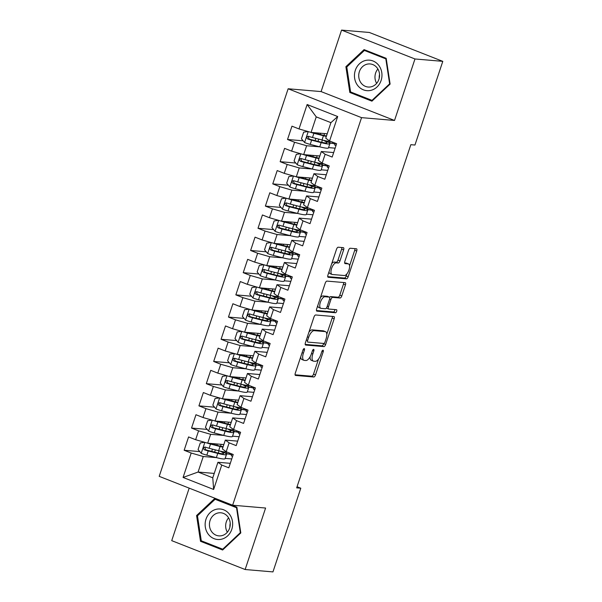 <?xml version="1.0" encoding="UTF-8"?>
<svg xmlns="http://www.w3.org/2000/svg" width="602" height="602" viewBox="0 0 602 602"><rect width="100%" height="100%" fill="white"/><g stroke="black" fill="none" stroke-linecap="round" stroke-linejoin="round"><path stroke-width="0.9" d="M304.206 348.566A1.618 0.685 111.5 0 0 302.987 350.025L295.289 373.18A2.31 0.978 111.5 0 0 295.454 375.415A2.31 0.978 111.5 0 0 295.574 375.445L313.777 377.002A2.31 0.978 111.5 0 0 315.508 374.911L323.214 351.756A1.618 0.685 111.5 0 0 323.093 350.191A1.618 0.685 111.5 0 0 323.011 350.168A1.618 0.685 111.5 0 0 321.799 351.636L320.798 354.631A7.397 3.138 111.5 0 1 315.245 361.328L313.725 361.2A7.397 3.138 111.5 0 1 313.341 361.11A7.397 3.138 111.5 0 1 312.814 353.946L313.808 350.951A1.618 0.685 111.5 0 0 313.695 349.386A1.618 0.685 111.5 0 0 313.604 349.371A1.618 0.685 111.5 0 0 312.393 350.831L311.4 353.825A7.397 3.138 111.5 0 1 305.839 360.523L304.326 360.395A7.397 3.138 111.5 0 1 303.935 360.305A7.397 3.138 111.5 0 1 303.408 353.148L304.401 350.153A1.618 0.685 111.5 0 0 304.288 348.581A1.618 0.685 111.5 0 0 304.206 348.566M379.561 74.866A18.369 16.502 -85.1 0 0 379.305 77.869M230.25 523.71A18.369 16.502 -85.1 0 0 229.994 526.705M343.622 249.92A2.31 0.978 111.5 0 0 343.456 247.685A2.31 0.978 111.5 0 0 343.336 247.655L338.226 247.219A2.31 0.978 111.5 0 0 336.495 249.311L327.94 275.024A2.31 0.978 111.5 0 0 328.105 277.259A2.31 0.978 111.5 0 0 328.225 277.289L346.428 278.839A2.31 0.978 111.5 0 0 348.167 276.747L356.715 251.042A2.31 0.978 111.5 0 0 356.55 248.799A2.31 0.978 111.5 0 0 356.429 248.776L350.266 248.25A2.31 0.978 111.5 0 0 348.528 250.342L344.863 261.343A2.31 0.978 111.5 0 0 345.029 263.578A2.31 0.978 111.5 0 0 345.149 263.608L348.212 263.872A6.186 2.626 111.5 0 1 348.535 263.947A6.186 2.626 111.5 0 1 348.851 270.29A6.186 2.626 111.5 0 1 344.336 275.528L332.349 274.504A6.186 2.626 111.5 0 1 332.026 274.429A6.186 2.626 111.5 0 1 331.71 268.078A6.186 2.626 111.5 0 1 336.232 262.848L338.226 263.014A2.31 0.978 111.5 0 0 339.964 260.922L343.622 249.92L341.635 249.138A2.31 0.978 111.5 0 0 341.846 247.527M414.974 58.973L341.56 30.1L321.099 91.587L394.521 120.46L414.974 58.973L442.794 61.351L414.951 145.037L410.835 144.683L296.673 487.861L300.797 488.214L297.049 486.74M394.521 120.46L361.554 117.646L232.628 505.221L159.206 476.348L288.14 88.772L361.554 117.646M189.186 488.139L171.72 540.649L245.142 569.522L265.595 508.035L232.628 505.221M245.142 569.522L272.954 571.9L300.797 488.214M315.689 314.981A2.31 0.978 111.5 0 0 313.951 317.073L305.402 342.786A2.31 0.978 111.5 0 0 305.568 345.021A2.31 0.978 111.5 0 0 305.688 345.051L323.884 346.601A2.31 0.978 111.5 0 0 325.622 344.51L334.178 318.804A2.31 0.978 111.5 0 0 334.012 316.562A2.31 0.978 111.5 0 0 333.892 316.539L315.689 314.981M316.667 308.901L325.223 283.188A2.31 0.978 111.5 0 1 326.961 281.096L345.157 282.654A2.31 0.978 111.5 0 1 345.285 282.684A2.31 0.978 111.5 0 1 345.443 284.919L341.785 295.921A2.31 0.978 111.5 0 1 340.047 298.013L332.665 297.388A2.31 0.978 111.5 0 0 330.934 299.48L328.504 306.779A2.31 0.978 111.5 0 0 328.669 309.014A2.31 0.978 111.5 0 0 328.79 309.044L336.473 309.699A1.618 0.685 111.5 0 1 336.563 309.721A1.618 0.685 111.5 0 1 336.646 311.377A1.618 0.685 111.5 0 1 335.464 312.747L316.953 311.166A2.31 0.978 111.5 0 1 316.833 311.136A2.31 0.978 111.5 0 1 316.667 308.901M214.229 473.42L198.088 472.043L212.769 477.815L213.635 489.464L221.754 465.045L228.798 467.822L233.23 454.502L226.186 451.726L229.144 442.854L236.187 445.623L240.612 432.304L233.568 429.535L236.526 420.655L243.569 423.424L248.001 410.105L240.958 407.336L243.908 398.456L250.951 401.225L255.383 387.906L248.34 385.137L251.29 376.258L258.341 379.027L262.765 365.707L255.722 362.938L258.679 354.059L265.723 356.828L270.155 343.509L263.112 340.74L266.061 331.86L273.105 334.629L277.537 321.31L270.494 318.541L273.443 309.661L280.487 312.43L284.919 299.111L277.876 296.342L280.833 287.463L287.876 290.232L292.309 276.92L285.258 274.143L288.215 265.264L295.258 268.04L299.691 254.721L292.647 251.952L295.597 243.073L302.64 245.842L307.073 232.522L300.029 229.753L302.987 220.874L310.03 223.643L314.455 210.324L307.411 207.555L310.369 198.675L317.412 201.444L321.844 188.125L314.801 185.356L317.751 176.476L324.794 179.245L329.226 165.926L322.183 163.157L325.133 154.278L332.184 157.047L336.608 143.727L329.565 140.958L325.75 138.189L330.919 122.65L316.238 116.878L311.068 132.417L327.21 133.794M213.635 489.464L183.076 477.446L191.195 453.028L203.258 456.504L216.434 457.633M199.789 451.598L184.152 450.258L191.195 453.028M184.152 450.258L188.584 436.939L195.627 439.708L198.585 430.836L210.64 434.305L223.824 435.434M207.171 429.399L191.534 428.06L198.585 430.836M191.534 428.06L195.966 414.74L203.009 417.517L205.967 408.638L218.022 412.107L231.206 413.235M214.56 407.2L198.923 405.868L205.967 408.638M198.923 405.868L203.356 392.549L210.399 395.318L213.349 386.439L225.411 389.908L238.588 391.037M221.942 385.002L206.305 383.67L213.349 386.439M206.305 383.67L210.738 370.35L217.781 373.12L220.738 364.24L232.793 367.709L245.977 368.838M229.324 362.803L213.687 361.471L220.738 364.24M213.687 361.471L218.12 348.152L225.163 350.921L228.12 342.041L240.175 345.518L253.359 346.639M236.706 340.604L221.077 339.272L228.12 342.041M221.077 339.272L225.502 325.953L232.553 328.722L235.502 319.843L247.565 323.319L260.741 324.44M244.096 318.413L228.459 317.073L235.502 319.843M228.459 317.073L232.891 303.754L239.935 306.523L242.884 297.644L254.947 301.12L268.123 302.242M251.478 296.214L235.841 294.875L242.884 297.644M235.841 294.875L240.273 281.555L247.317 284.325L250.274 275.445L262.329 278.922L275.513 280.05M258.86 274.015L243.231 272.676L250.274 275.445M243.231 272.676L247.655 259.357L254.699 262.126L257.656 253.246L269.711 256.723L282.895 257.852M266.25 251.817L250.613 250.477L257.656 253.246M250.613 250.477L255.045 237.158L262.088 239.935L265.038 231.055L277.101 234.524L290.277 235.653M273.632 229.618L257.995 228.278L265.038 231.055M257.995 228.278L262.427 214.967L269.47 217.736L272.428 208.856L284.483 212.325L297.666 213.454M281.014 207.419L265.377 206.087L272.428 208.856M265.377 206.087L269.809 192.768L276.852 195.537L279.81 186.658L291.865 190.127L305.048 191.255M288.403 185.22L272.766 183.888L279.81 186.658M272.766 183.888L277.198 170.569L284.242 173.338L287.192 164.459L299.254 167.935L312.43 169.057M295.785 163.022L280.148 161.69L287.192 164.459M280.148 161.69L284.58 148.37L291.624 151.14L294.574 142.26L306.636 145.737L319.812 146.858M303.167 140.823L287.53 139.491L294.574 142.26M287.53 139.491L291.962 126.172L299.006 128.941L307.133 104.522L337.692 116.54L329.565 140.958M333.674 152.562L321.317 151.508L318.368 160.388L322.183 163.157M325.133 154.278L321.317 151.508M299.006 128.941L311.068 132.417M307.133 104.522L316.238 116.878M326.284 174.761L313.935 173.707L310.978 182.587L314.801 185.356M317.751 176.476L313.935 173.707M328.557 147.61L335.133 148.167M306.636 145.737L303.679 154.616L319.828 155.993M291.624 151.14L303.679 154.616M318.902 196.959L306.553 195.906L303.596 204.785L307.411 207.555M310.369 198.675L306.553 195.906M321.175 169.802L327.751 170.366M299.254 167.935L296.297 176.815L312.446 178.192M284.242 173.338L296.297 176.815M311.52 219.158L299.164 218.105L296.214 226.984L300.029 229.753M302.987 220.874L299.164 218.105M313.792 192L320.362 192.565M291.865 190.127L288.915 199.006L305.056 200.391M276.852 195.537L288.915 199.006M304.138 241.357L291.782 240.303L288.832 249.183L292.647 251.952M295.597 243.073L291.782 240.303M306.403 214.199L312.98 214.763M284.483 212.325L281.525 221.205L297.674 222.589M269.47 217.736L281.525 221.205M296.748 263.556L284.4 262.495L281.443 271.374L285.258 274.143M288.215 265.264L284.4 262.495M299.021 236.398L305.598 236.962M277.101 234.524L274.143 243.404L290.292 244.781M262.088 239.935L274.143 243.404M289.366 285.754L277.01 284.693L274.06 293.573L277.876 296.342M280.833 287.463L277.01 284.693M291.639 258.597L298.216 259.161M269.711 256.723L266.761 265.602L282.91 266.979M254.699 262.126L266.761 265.602M281.984 307.946L269.628 306.892L266.678 315.772L270.494 318.541M273.443 309.661L269.628 306.892M284.249 280.795L290.826 281.36M262.329 278.922L259.379 287.801L275.52 289.178M247.317 284.325L259.379 287.801M274.595 330.144L262.246 329.091L259.289 337.97L263.112 340.74M266.061 331.86L262.246 329.091M276.867 302.994L283.444 303.551M254.947 301.12L251.99 310L268.138 311.377M239.935 306.523L251.99 310M267.213 352.343L254.864 351.29L251.907 360.169L255.722 362.938M258.679 354.059L254.864 351.29M269.485 325.193L276.062 325.75M247.565 323.319L244.608 332.199L260.756 333.576M232.553 328.722L244.608 332.199M259.831 374.542L247.475 373.488L244.525 382.368L248.34 385.137M251.29 376.258L247.475 373.488M262.096 347.392L268.673 347.948M240.175 345.518L237.226 354.397L253.367 355.774M225.163 350.921L237.226 354.397M252.449 396.741L240.093 395.687L237.135 404.567L240.958 407.336M243.908 398.456L240.093 395.687M254.714 369.583L261.291 370.147M232.793 367.709L229.836 376.589L245.985 377.973M217.781 373.12L229.836 376.589M245.059 418.939L232.711 417.886L229.753 426.765L233.568 429.535M236.526 420.655L232.711 417.886M247.332 391.782L253.909 392.346M225.411 389.908L222.454 398.787L238.603 400.172M210.399 395.318L222.454 398.787M237.677 441.138L225.321 440.085L222.371 448.957L226.186 451.726M229.144 442.854L225.321 440.085M239.95 413.98L246.527 414.545M218.022 412.107L215.072 420.986L231.213 422.371M203.009 417.517L215.072 420.986M230.295 463.337L217.939 462.276L212.769 477.815M221.754 465.045L217.939 462.276M232.56 436.179L239.137 436.743M210.64 434.305L207.69 443.185L223.831 444.562M195.627 439.708L207.69 443.185M442.794 61.351L369.372 32.478L341.56 30.1M321.099 91.587L288.14 88.772M225.178 458.378L231.755 458.942M203.258 456.504L198.088 472.043L183.076 477.446M336.006 145.549L334.735 145.052L335.337 143.231M328.617 167.747L327.345 167.251L327.955 165.43M321.235 189.946L319.963 189.449L320.573 187.628M313.853 212.145L312.581 211.641L313.183 209.82M306.471 234.344L305.191 233.839L305.801 232.018M299.081 256.542L297.809 256.038L298.419 254.217M291.699 278.741L290.427 278.237L291.029 276.416M284.317 300.932L283.045 300.436L283.647 298.615M276.928 323.131L275.656 322.634L276.265 320.813M269.545 345.33L268.274 344.833L268.876 343.012M262.163 367.529L260.892 367.032L261.494 365.211M254.781 389.727L253.502 389.223L254.112 387.402M247.392 411.926L246.12 411.422L246.73 409.601M240.01 434.125L238.738 433.621L239.34 431.8M232.628 456.324L231.349 455.819L231.958 453.998M330.919 122.65L337.692 116.54M214.763 498.464L196.583 515.538L200.511 541.303L222.627 550.002L240.808 532.928L236.872 507.162L214.763 498.464M349.822 92.467L371.931 101.159L390.111 84.084L386.183 58.319L364.075 49.62L345.894 66.694L349.822 92.467L352.471 92.693M228.805 454.074L226.164 453.848M236.187 431.875L233.546 431.649M243.577 409.684L240.935 409.458M250.959 387.485L248.317 387.259M258.341 365.286L255.7 365.06M265.73 343.087L263.089 342.862M273.112 320.889L270.471 320.663M280.494 298.69L277.853 298.464M287.876 276.491L285.235 276.265M295.266 254.292L292.625 254.067M302.648 232.094L300.007 231.868M310.03 209.902L307.389 209.677M317.42 187.704L314.778 187.478M324.802 165.505L322.16 165.279M332.184 143.306L329.542 143.08M300.691 356.933A7.397 3.138 111.5 0 0 301.956 359.522L303.935 360.305M310.098 356.775A7.397 3.138 111.5 0 0 311.354 360.327L313.341 361.11M295.078 374.79L311.791 376.22A2.31 0.978 111.5 0 0 313.529 374.128L318.533 359.07M326.788 334.268L332.191 318.022A2.31 0.978 111.5 0 0 332.402 316.411M305.191 344.397L321.904 345.826A2.31 0.978 111.5 0 0 323.635 343.734L323.733 343.456M307.614 340.506A1.618 0.685 111.5 0 0 307.727 342.071A1.618 0.685 111.5 0 0 307.81 342.094L323.786 343.456A1.618 0.685 111.5 0 0 325.005 341.996L326.058 338.836A7.397 3.138 111.5 0 0 325.524 331.679A7.397 3.138 111.5 0 0 325.14 331.589L314.221 330.656A7.397 3.138 111.5 0 0 308.66 337.346L307.614 340.506L306.328 340.002M325.524 331.679L323.545 330.897A7.397 3.138 111.5 0 0 323.154 330.807L325.14 331.589M308.946 332.131A7.397 3.138 111.5 0 1 312.235 329.873L323.154 330.807M329.61 297.373A2.31 0.978 111.5 0 1 330.686 296.605L338.068 297.237A2.31 0.978 111.5 0 0 339.799 295.146L343.464 284.136A2.31 0.978 111.5 0 0 343.674 282.526M326.427 307.983A2.31 0.978 111.5 0 0 326.683 308.232A2.31 0.978 111.5 0 0 326.803 308.262M316.456 310.512L333.478 311.971A1.618 0.685 111.5 0 0 334.396 311.174A1.618 0.685 111.5 0 0 334.855 309.563M325.005 296.733A6.186 2.626 111.5 0 0 320.49 301.963A6.186 2.626 111.5 0 0 320.806 308.314A6.186 2.626 111.5 0 0 321.129 308.39L325.351 308.751A2.31 0.978 111.5 0 0 327.089 306.659L329.52 299.36A2.31 0.978 111.5 0 0 329.354 297.117A2.31 0.978 111.5 0 0 329.234 297.095L325.005 296.733L323.026 295.951A6.186 2.626 111.5 0 0 320.407 297.659M317.781 305.56A6.186 2.626 111.5 0 0 318.819 307.532L320.806 308.314M327.473 296.402A2.31 0.978 111.5 0 0 327.368 296.342A2.31 0.978 111.5 0 0 327.247 296.312L329.234 297.095M323.026 295.951L327.247 296.312M331.717 263.661A6.186 2.626 111.5 0 1 334.245 262.066L336.24 262.239A2.31 0.978 111.5 0 0 337.978 260.139L341.635 249.138M329.016 271.788A6.186 2.626 111.5 0 0 330.046 273.647L332.026 274.429M348.535 263.947L346.549 263.164A6.186 2.626 111.5 0 0 346.225 263.089L348.212 263.872M344.653 262.954L346.225 263.089M349.566 265.798L354.736 250.259A2.31 0.978 111.5 0 0 354.939 248.649M327.729 276.634L344.442 278.064A2.31 0.978 111.5 0 0 346.18 275.972L346.857 273.925M197.682 515.628L196.583 515.538M203.167 541.529L200.511 541.303M346.993 66.792L345.894 66.694M204.65 442.312L200.285 442.921L198.066 449.581L201.301 453.366A6.238 0.707 18.4 0 0 206.825 455.157L216.359 457.61A18.015 2.047 18.4 0 0 225.08 458.671L226.48 454.457A18.015 2.047 18.4 0 0 222.258 451.575M231.725 454.713L229.016 454.134A5.117 0.579 18.4 0 0 226.164 453.502L225.69 453.464M206.84 442.944A6.238 0.707 18.4 0 0 210.519 444.058L220.046 446.511A18.015 2.047 18.4 0 0 222.951 447.203M209.285 443.32L218.624 445.728A14.952 1.701 18.4 0 0 223.124 446.699M223.726 444.893A14.952 1.701 18.4 0 0 222.928 444.487M226.992 452.042A18.015 2.047 -161.6 0 1 218.646 450.725L209.12 448.279A6.238 0.707 -161.6 0 1 205.207 447.075C203.213 447.346 202.912 448.234 204.319 449.739A6.238 0.707 18.4 0 0 208.232 450.943L217.758 453.389A18.015 2.047 18.4 0 0 226.48 454.457M220.023 451.071A14.952 1.701 -161.6 0 1 223.575 453.487A14.952 1.701 -161.6 0 1 216.336 452.606L205.801 449.867L204.913 447.798M231.04 453.637L230.709 454.623M212.039 420.113L207.667 420.723L205.455 427.382L208.683 431.167A6.238 0.707 18.4 0 0 214.214 432.958L223.741 435.412A18.015 2.047 18.4 0 0 232.462 436.473L233.869 432.259A18.015 2.047 18.4 0 0 229.648 429.376M239.107 432.514L236.398 431.935A5.117 0.579 18.4 0 0 233.553 431.303L233.072 431.265M214.229 420.745A6.238 0.707 18.4 0 0 217.901 421.859L227.436 424.312A18.015 2.047 18.4 0 0 230.34 425.004M216.667 421.122L226.013 423.53A14.952 1.701 18.4 0 0 230.506 424.5M231.108 422.694A14.952 1.701 18.4 0 0 230.318 422.288M234.374 429.843A18.015 2.047 -161.6 0 1 226.028 428.534L216.502 426.081A6.238 0.707 -161.6 0 1 212.589 424.877C210.595 425.147 210.301 426.035 211.701 427.54A6.238 0.707 18.4 0 0 215.614 428.744L225.14 431.198A18.015 2.047 18.4 0 0 233.869 432.259M227.405 428.872A14.952 1.701 -161.6 0 1 230.965 431.295A14.952 1.701 -161.6 0 1 223.718 430.407L213.183 427.668L212.295 425.599M238.422 431.438L238.099 432.424M219.421 397.914L215.049 398.524L212.837 405.184L216.065 408.969A6.238 0.707 18.4 0 0 221.596 410.76L231.123 413.213A18.015 2.047 18.4 0 0 239.844 414.281L241.251 410.06A18.015 2.047 18.4 0 0 237.03 407.178M246.489 410.316L243.78 409.736A5.117 0.579 18.4 0 0 240.935 409.104L240.461 409.067M221.611 398.547A6.238 0.707 18.4 0 0 225.291 399.66L234.818 402.113A18.015 2.047 18.4 0 0 237.722 402.806M224.057 398.923L233.395 401.331A14.952 1.701 18.4 0 0 237.888 402.302M238.49 400.496A14.952 1.701 18.4 0 0 237.7 400.089M241.756 407.652A18.015 2.047 -161.6 0 1 233.418 406.335L223.884 403.882A6.238 0.707 -161.6 0 1 219.971 402.685C217.977 402.956 217.683 403.844 219.083 405.349A6.238 0.707 18.4 0 0 223.003 406.546L232.53 408.999A18.015 2.047 18.4 0 0 241.251 410.06M234.788 406.674A14.952 1.701 -161.6 0 1 238.347 409.097A14.952 1.701 -161.6 0 1 231.108 408.209L220.565 405.47L219.677 403.4M245.812 409.24L245.481 410.225M229.889 527.186A14.719 13.221 94.9 0 1 230.227 523.221M216.607 509.217A15.306 13.748 -85.1 0 0 205.327 527.074A15.306 13.748 -85.1 0 0 221.19 539.279A15.306 13.748 -85.1 0 0 232.47 521.43A15.306 13.748 -85.1 0 0 216.607 509.217M218.105 512.949A11.588 10.407 -85.1 0 0 209.428 524.959A11.588 10.407 -85.1 0 0 218.85 535.878A11.588 10.407 -85.1 0 0 221.574 535.712A11.588 10.407 -85.1 0 0 230.25 523.702A11.588 10.407 -85.1 0 0 220.829 512.784A11.588 10.407 -85.1 0 0 218.105 512.949M228.572 517.833A11.588 10.407 -85.1 0 0 227.345 532.213M240.326 532.672L222.71 549.22L201.286 540.792L197.479 515.824L215.095 499.284L236.518 507.704L240.326 532.672L240.77 532.71M223.395 549.272L222.71 549.22M217.33 499.472L215.095 499.284M236.962 507.742L236.518 507.704M379.2 78.35A14.719 13.221 94.9 0 1 379.538 74.377M365.918 60.381A15.306 13.748 -85.1 0 0 354.638 78.23A15.306 13.748 -85.1 0 0 370.501 90.443A15.306 13.748 -85.1 0 0 381.781 72.586A15.306 13.748 -85.1 0 0 365.918 60.381M367.416 64.105A11.588 10.407 -85.1 0 0 358.732 76.123A11.588 10.407 -85.1 0 0 368.161 87.034A11.588 10.407 -85.1 0 0 370.885 86.869A11.588 10.407 -85.1 0 0 379.561 74.859A11.588 10.407 -85.1 0 0 370.132 63.947A11.588 10.407 -85.1 0 0 367.416 64.105M377.883 68.997A11.588 10.407 -85.1 0 0 376.649 83.369M389.629 83.836L372.013 100.376L350.59 91.948L346.782 66.988L364.398 50.44L385.822 58.868L389.629 83.836L390.081 83.874M372.706 100.436L372.013 100.376M366.641 50.636L364.398 50.44M386.273 58.906L385.822 58.868M226.803 375.716L222.439 376.333L220.219 382.992L223.455 386.77A6.238 0.707 18.4 0 0 228.978 388.568L238.512 391.014A18.015 2.047 18.4 0 0 247.234 392.083L248.634 387.861A18.015 2.047 18.4 0 0 244.412 384.979M253.871 388.117L251.162 387.537A5.117 0.579 18.4 0 0 248.317 386.913L247.843 386.868M228.993 376.348A6.238 0.707 18.4 0 0 232.673 377.469L242.2 379.915A18.015 2.047 18.4 0 0 245.104 380.614M231.439 376.732L240.777 379.132A14.952 1.701 18.4 0 0 245.277 380.103M245.879 378.297A14.952 1.701 18.4 0 0 245.082 377.898M249.145 385.453A18.015 2.047 -161.6 0 1 240.8 384.136L231.273 381.683A6.238 0.707 -161.6 0 1 227.353 380.487C225.366 380.757 225.065 381.645 226.472 383.15A6.238 0.707 18.4 0 0 230.385 384.347L239.912 386.8A18.015 2.047 18.4 0 0 248.634 387.861M242.17 384.475A14.952 1.701 -161.6 0 1 245.729 386.898A14.952 1.701 -161.6 0 1 238.49 386.01L227.955 383.278L227.059 381.201M253.194 387.041L252.863 388.034M234.193 353.517L229.821 354.134L227.609 360.794L230.837 364.571A6.238 0.707 18.4 0 0 236.368 366.37L245.894 368.815A18.015 2.047 18.4 0 0 254.616 369.884L256.016 365.662A18.015 2.047 18.4 0 0 251.794 362.78M261.26 365.918L258.551 365.346A5.117 0.579 18.4 0 0 255.707 364.714L255.225 364.669M236.383 354.149A6.238 0.707 18.4 0 0 240.055 355.27L249.589 357.716A18.015 2.047 18.4 0 0 252.494 358.416M238.821 354.533L248.167 356.933A14.952 1.701 18.4 0 0 252.659 357.904M253.261 356.098A14.952 1.701 18.4 0 0 252.464 355.699M256.527 363.254A18.015 2.047 -161.6 0 1 248.182 361.937L238.655 359.484A6.238 0.707 -161.6 0 1 234.742 358.288C232.748 358.559 232.455 359.447 233.854 360.952A6.238 0.707 18.4 0 0 237.767 362.148L247.294 364.601A18.015 2.047 18.4 0 0 256.016 365.662M249.559 362.276A14.952 1.701 -161.6 0 1 253.118 364.699A14.952 1.701 -161.6 0 1 245.872 363.819L235.337 361.08L234.449 359.003M260.576 364.85L260.252 365.835M241.575 331.326L237.203 331.935L234.991 338.595L238.219 342.372A6.238 0.707 18.4 0 0 243.75 344.171L253.276 346.624A18.015 2.047 18.4 0 0 261.998 347.685L263.405 343.464A18.015 2.047 18.4 0 0 259.184 340.582M268.642 343.719L265.933 343.148A5.117 0.579 18.4 0 0 263.089 342.515L262.607 342.47M243.765 331.95A6.238 0.707 18.4 0 0 247.445 333.072L256.971 335.525A18.015 2.047 18.4 0 0 259.876 336.217M246.203 332.334L255.549 334.735A14.952 1.701 18.4 0 0 260.041 335.713M260.643 333.899A14.952 1.701 18.4 0 0 259.853 333.5M263.909 341.056A18.015 2.047 -161.6 0 1 255.564 339.739L246.037 337.286A6.238 0.707 -161.6 0 1 242.124 336.089C240.13 336.36 239.837 337.248 241.236 338.753A6.238 0.707 18.4 0 0 245.149 339.949L254.684 342.403A18.015 2.047 18.4 0 0 263.405 343.464M256.941 340.085A14.952 1.701 -161.6 0 1 260.5 342.5A14.952 1.701 -161.6 0 1 253.261 341.62L242.719 338.881L241.831 336.804M267.958 342.651L267.634 343.637M248.957 309.127L244.585 309.737L242.373 316.396L245.601 320.174A6.238 0.707 18.4 0 0 251.132 321.972L260.666 324.425A18.015 2.047 18.4 0 0 269.387 325.486L270.787 321.272A18.015 2.047 18.4 0 0 266.566 318.383M276.025 321.521L273.316 320.949A5.117 0.579 18.4 0 0 270.471 320.317L269.997 320.272M251.147 309.752A6.238 0.707 18.4 0 0 254.827 310.873L264.353 313.326A18.015 2.047 18.4 0 0 267.258 314.018M253.592 310.135L262.931 312.536A14.952 1.701 18.4 0 0 267.431 313.514M268.025 311.708A14.952 1.701 18.4 0 0 267.235 311.302M271.291 318.857A18.015 2.047 -161.6 0 1 262.954 317.54L253.419 315.087A6.238 0.707 -161.6 0 1 249.506 313.89C247.512 314.161 247.219 315.049 248.626 316.554A6.238 0.707 18.4 0 0 252.539 317.751L262.066 320.204A18.015 2.047 18.4 0 0 270.787 321.272M264.323 317.886A14.952 1.701 -161.6 0 1 267.882 320.302A14.952 1.701 -161.6 0 1 260.643 319.421L250.108 316.682L249.213 314.605M275.347 320.452L275.016 321.438M256.339 286.928L251.975 287.538L249.755 294.197L252.99 297.975A6.238 0.707 18.4 0 0 258.521 299.773L268.048 302.227A18.015 2.047 18.4 0 0 276.769 303.288L278.169 299.074A18.015 2.047 18.4 0 0 273.948 296.184M283.414 299.322L280.705 298.75A5.117 0.579 18.4 0 0 277.861 298.118L277.379 298.08M258.529 287.56A6.238 0.707 18.4 0 0 262.209 288.674L271.735 291.127A18.015 2.047 18.4 0 0 274.647 291.82M260.975 287.937L270.313 290.337A14.952 1.701 18.4 0 0 274.813 291.315M275.415 289.509A14.952 1.701 18.4 0 0 274.617 289.103M278.681 296.658A18.015 2.047 -161.6 0 1 270.336 295.341L260.809 292.896A6.238 0.707 -161.6 0 1 256.896 291.692C254.902 291.962 254.608 292.85 256.008 294.355A6.238 0.707 18.4 0 0 259.921 295.559L269.448 298.005A18.015 2.047 18.4 0 0 278.169 299.074M271.713 295.687A14.952 1.701 -161.6 0 1 275.264 298.103A14.952 1.701 -161.6 0 1 268.025 297.222L257.49 294.483L256.602 292.406M282.729 298.253L282.398 299.239M263.729 264.729L259.357 265.339L257.144 271.999L260.373 275.784A6.238 0.707 18.4 0 0 265.903 277.575L275.43 280.028A18.015 2.047 18.4 0 0 284.152 281.089L285.559 276.875A18.015 2.047 18.4 0 0 281.337 273.993M290.796 277.131L288.087 276.551A5.117 0.579 18.4 0 0 285.243 275.919L284.761 275.882M265.918 265.362A6.238 0.707 18.4 0 0 269.591 266.475L279.125 268.928A18.015 2.047 18.4 0 0 282.029 269.621M268.357 265.738L277.703 268.146A14.952 1.701 18.4 0 0 282.195 269.117M282.797 267.311A14.952 1.701 18.4 0 0 282.007 266.904M286.063 274.459A18.015 2.047 -161.6 0 1 277.718 273.142L268.191 270.697A6.238 0.707 -161.6 0 1 264.278 269.493C262.284 269.764 261.99 270.652 263.39 272.157A6.238 0.707 18.4 0 0 267.303 273.361L276.837 275.806A18.015 2.047 18.4 0 0 285.559 276.875M279.095 273.489A14.952 1.701 -161.6 0 1 282.654 275.904A14.952 1.701 -161.6 0 1 275.415 275.024L264.872 272.285L263.985 270.215M290.111 276.055L289.788 277.04M271.111 242.531L266.739 243.14L264.526 249.8L267.755 253.585A6.238 0.707 18.4 0 0 273.285 255.376L282.812 257.829A18.015 2.047 18.4 0 0 291.541 258.89L292.941 254.676A18.015 2.047 18.4 0 0 288.719 251.794M298.178 254.932L295.469 254.353A5.117 0.579 18.4 0 0 292.625 253.72L292.151 253.683M273.3 243.163A6.238 0.707 18.4 0 0 276.98 244.277L286.507 246.73A18.015 2.047 18.4 0 0 289.411 247.422M275.746 243.539L285.085 245.947A14.952 1.701 18.4 0 0 289.577 246.918M290.179 245.112A14.952 1.701 18.4 0 0 289.389 244.705M293.445 252.261A18.015 2.047 -161.6 0 1 285.107 250.951L275.573 248.498A6.238 0.707 -161.6 0 1 271.66 247.294C269.666 247.565 269.372 248.453 270.772 249.958A6.238 0.707 18.4 0 0 274.693 251.162L284.219 253.615A18.015 2.047 18.4 0 0 292.941 254.676M286.477 251.29A14.952 1.701 -161.6 0 1 290.036 253.705A14.952 1.701 -161.6 0 1 282.797 252.825L272.255 250.086L271.367 248.016M297.501 253.856L297.17 254.842M278.493 220.332L274.128 220.942L271.908 227.601L275.144 231.386A6.238 0.707 18.4 0 0 280.667 233.177L290.202 235.63A18.015 2.047 18.4 0 0 298.923 236.691L300.323 232.477A18.015 2.047 18.4 0 0 296.101 229.595M305.568 232.733L302.859 232.154A5.117 0.579 18.4 0 0 300.007 231.522L299.533 231.484M280.683 220.964A6.238 0.707 18.4 0 0 284.362 222.078L293.889 224.531A18.015 2.047 18.4 0 0 296.794 225.223M283.128 221.34L292.467 223.748A14.952 1.701 18.4 0 0 296.967 224.719M297.569 222.913A14.952 1.701 18.4 0 0 296.771 222.507M300.834 230.069A18.015 2.047 -161.6 0 1 292.489 228.752L282.963 226.299A6.238 0.707 -161.6 0 1 279.042 225.103C277.055 225.374 276.754 226.262 278.162 227.767A6.238 0.707 18.4 0 0 282.075 228.963L291.601 231.416A18.015 2.047 18.4 0 0 300.323 232.477M293.859 229.091A14.952 1.701 -161.6 0 1 297.418 231.514A14.952 1.701 -161.6 0 1 290.179 230.626L279.644 227.887L278.749 225.818M304.883 231.657L304.552 232.643M285.882 198.133L281.51 198.75L279.298 205.41L282.526 209.187A6.238 0.707 18.4 0 0 288.057 210.978L297.584 213.432A18.015 2.047 18.4 0 0 306.305 214.5L307.712 210.279A18.015 2.047 18.4 0 0 303.491 207.397M312.95 210.534L310.241 209.955A5.117 0.579 18.4 0 0 307.396 209.323L306.915 209.285M288.072 198.765A6.238 0.707 18.4 0 0 291.744 199.887L301.278 202.332A18.015 2.047 18.4 0 0 304.183 203.032M290.51 199.149L299.856 201.55A14.952 1.701 18.4 0 0 304.349 202.52M304.951 200.714A14.952 1.701 18.4 0 0 304.16 200.308M308.216 207.871A18.015 2.047 -161.6 0 1 299.871 206.554L290.345 204.101A6.238 0.707 -161.6 0 1 286.432 202.904C284.437 203.175 284.144 204.063 285.544 205.568A6.238 0.707 18.4 0 0 289.457 206.764L298.983 209.218A18.015 2.047 18.4 0 0 307.712 210.279M301.248 206.892A14.952 1.701 -161.6 0 1 304.808 209.315A14.952 1.701 -161.6 0 1 297.561 208.427L287.026 205.688L286.138 203.619M312.265 209.458L311.941 210.444M293.264 175.934L288.892 176.552L286.68 183.211L289.908 186.989A6.238 0.707 18.4 0 0 295.439 188.787L304.966 191.233A18.015 2.047 18.4 0 0 313.687 192.301L315.094 188.08A18.015 2.047 18.4 0 0 310.873 185.198M320.332 188.336L317.623 187.764A5.117 0.579 18.4 0 0 314.778 187.132L314.297 187.087M295.454 176.567A6.238 0.707 18.4 0 0 299.134 177.688L308.66 180.133A18.015 2.047 18.4 0 0 311.565 180.833M297.892 176.95L307.238 179.351A14.952 1.701 18.4 0 0 311.731 180.322M312.333 178.516A14.952 1.701 18.4 0 0 311.543 178.117M315.598 185.672A18.015 2.047 -161.6 0 1 307.253 184.355L297.727 181.902A6.238 0.707 -161.6 0 1 293.814 180.705C291.82 180.976 291.526 181.864 292.926 183.369A6.238 0.707 18.4 0 0 296.839 184.566L306.373 187.019A18.015 2.047 18.4 0 0 315.094 188.08M308.63 184.694A14.952 1.701 -161.6 0 1 312.19 187.117A14.952 1.701 -161.6 0 1 304.951 186.236L294.408 183.497L293.52 181.42M319.654 187.267L319.323 188.253M300.646 153.736L296.282 154.353L294.062 161.012L297.29 164.79A6.238 0.707 18.4 0 0 302.821 166.588L312.355 169.034A18.015 2.047 18.4 0 0 321.077 170.103L322.476 165.881A18.015 2.047 18.4 0 0 318.255 162.999M327.714 166.137L325.005 165.565A5.117 0.579 18.4 0 0 322.16 164.933L321.686 164.888M302.836 154.368A6.238 0.707 18.4 0 0 306.516 155.489L316.042 157.942A18.015 2.047 18.4 0 0 318.947 158.635M305.282 154.752L314.62 157.152A14.952 1.701 18.4 0 0 319.12 158.13M319.722 156.317A14.952 1.701 18.4 0 0 318.925 155.918M322.981 163.473A18.015 2.047 -161.6 0 1 314.643 162.156L305.116 159.703A6.238 0.707 -161.6 0 1 301.196 158.507C299.209 158.777 298.908 159.665 300.315 161.17A6.238 0.707 18.4 0 0 304.228 162.367L313.755 164.82A18.015 2.047 18.4 0 0 322.476 165.881M316.012 162.502A14.952 1.701 -161.6 0 1 319.572 164.918A14.952 1.701 -161.6 0 1 312.333 164.037L301.798 161.298L300.902 159.221M327.036 165.068L326.705 166.054M308.028 131.545L303.664 132.154L301.444 138.814L304.68 142.591A6.238 0.707 18.4 0 0 310.211 144.39L319.737 146.843A18.015 2.047 18.4 0 0 328.459 147.904L329.858 143.682A18.015 2.047 18.4 0 0 325.637 140.8M335.103 143.938L332.394 143.366A5.117 0.579 18.4 0 0 329.55 142.734L329.068 142.689M310.226 132.169A6.238 0.707 18.4 0 0 313.898 133.29L323.432 135.743A18.015 2.047 18.4 0 0 326.337 136.436M312.664 132.553L322.01 134.953A14.952 1.701 18.4 0 0 326.502 135.932M327.104 134.126A14.952 1.701 18.4 0 0 326.307 133.719M330.37 141.274A18.015 2.047 -161.6 0 1 322.025 139.957L312.498 137.504A6.238 0.707 -161.6 0 1 308.585 136.308C306.591 136.579 306.298 137.467 307.697 138.972A6.238 0.707 18.4 0 0 311.61 140.168L321.137 142.621A18.015 2.047 18.4 0 0 329.858 143.682M323.402 140.304A14.952 1.701 -161.6 0 1 326.954 142.719A14.952 1.701 -161.6 0 1 319.715 141.839L309.18 139.1L308.292 137.023M334.419 142.87L334.095 143.855M302.121 352.637L303.408 353.148M312.543 350.454L313.808 350.951M311.527 353.442L312.814 353.946M321.942 351.259L323.214 351.756M313.529 374.128L315.508 374.911M311.791 376.22L313.777 377.002M303.137 349.649L304.401 350.153M332.191 318.022L334.178 318.804M323.635 343.734L325.622 344.51M321.904 345.826L323.884 346.601M312.235 329.873L314.221 330.656M307.374 336.842L308.66 337.346M343.464 284.136L345.443 284.919M339.799 295.146L341.785 295.921M338.068 297.237L340.047 298.013M330.686 296.605L332.665 297.388M329.633 298.968L330.934 299.48M327.217 306.267L328.504 306.779M333.478 311.971L335.464 312.747M337.978 260.139L339.964 260.922M336.24 262.239L338.226 263.014M334.245 262.066L336.232 262.848M354.736 250.259L356.715 251.042M346.18 275.972L348.167 276.747M344.442 278.064L346.428 278.839M204.846 442.365L201.218 453.268M217.758 453.389L216.359 457.61M218.263 453.073L219.015 450.823M226.63 452.102L226.164 453.502M214.605 452.162L215.358 449.882M216.893 445.277L217.314 444.005M220.55 446.195L221.175 444.336M220.046 446.511L218.646 450.725M208.232 450.943L206.825 455.157M210.519 444.058L209.12 448.279M229.392 452.99L229.016 454.134M205.801 449.867L204.319 449.739M212.228 420.166L208.601 431.07M225.14 431.198L223.741 435.412M225.652 430.874L226.397 428.624M234.02 429.903L233.553 431.303M221.987 429.963L222.748 427.683M224.275 423.078L224.697 421.814M227.94 423.996L228.557 422.137M227.436 424.312L226.028 428.534M215.614 428.744L214.214 432.958M217.901 421.859L216.502 426.081M236.774 430.791L236.398 431.935M213.183 427.668L211.701 427.54M219.61 397.975L215.983 408.871M232.53 408.999L231.123 413.213M233.034 408.683L233.779 406.425M241.402 407.704L240.935 409.104M229.37 407.765L230.13 405.485M231.665 400.887L232.086 399.615M235.322 401.797L235.939 399.939M234.818 402.113L233.418 406.335M223.003 406.546L221.596 410.76M225.291 399.66L223.884 403.882M244.164 408.592L243.78 409.736M220.565 405.47L219.083 405.349M226.999 375.776L223.372 386.672M239.912 386.8L238.512 391.014M240.416 386.484L241.169 384.226M248.784 385.506L248.317 386.913M236.759 385.566L237.512 383.293M239.047 378.688L239.468 377.416M242.704 379.599L243.321 377.747M242.2 379.915L240.8 384.136M230.385 384.347L228.978 388.568M232.673 377.469L231.273 381.683M251.546 386.394L251.162 387.537M227.955 383.278L226.472 383.15M234.381 353.577L230.754 364.473M247.294 364.601L245.894 368.815M247.798 364.285L248.551 362.028M256.174 363.307L255.707 364.714M244.141 363.367L244.901 361.095M246.429 356.489L246.85 355.218M250.093 357.4L250.71 355.549M249.589 357.716L248.182 361.937M237.767 362.148L236.368 366.37M240.055 355.27L238.655 359.484M258.928 364.202L258.551 365.346M235.337 361.08L233.854 360.952M241.763 331.378L238.136 342.282M254.684 342.403L253.276 346.624M255.188 342.087L255.933 339.837M263.556 341.108L263.089 342.515M251.523 341.168L252.283 338.896M253.811 334.291L254.24 333.019M257.475 335.201L258.092 333.35M256.971 335.525L255.564 339.739M245.149 339.949L243.75 344.171M247.445 333.072L246.037 337.286M266.317 342.004L265.933 343.148M242.719 338.881L241.236 338.753M249.153 309.18L245.526 320.083M262.066 320.204L260.666 324.425M262.57 319.888L263.322 317.638M270.938 318.909L270.471 320.317M258.913 318.977L259.665 316.697M261.2 312.092L261.622 310.82M264.857 313.01L265.474 311.151M264.353 313.326L262.954 317.54M252.539 317.751L251.132 321.972M254.827 310.873L253.419 315.087M273.699 319.805L273.316 320.949M250.108 316.682L248.626 316.554M256.535 286.981L252.908 297.885M269.448 298.005L268.048 302.227M269.952 297.689L270.704 295.439M278.327 296.711L277.861 298.118M266.295 296.778L267.055 294.498M268.582 289.893L269.004 288.621M272.247 290.811L272.864 288.952M271.735 291.127L270.336 295.341M259.921 295.559L258.521 299.773M262.209 288.674L260.809 292.896M281.081 297.606L280.705 298.75M257.49 294.483L256.008 294.355M263.917 264.782L260.29 275.686M276.837 275.806L275.43 280.028M277.341 275.49L278.086 273.24M285.709 274.52L285.243 275.919M273.677 274.58L274.437 272.3M275.964 267.694L276.393 266.423M279.629 268.612L280.246 266.754M279.125 268.928L277.718 273.142M267.303 273.361L265.903 277.575M269.591 266.475L268.191 270.697M288.471 275.407L288.087 276.551M264.872 272.285L263.39 272.157M271.299 242.583L267.679 253.487M284.219 253.615L282.812 257.829M284.723 253.291L285.476 251.042M293.091 252.321L292.625 253.72M281.059 252.381L281.819 250.101M283.354 245.496L283.775 244.224M287.011 246.414L287.628 244.555M286.507 246.73L285.107 250.951M274.693 251.162L273.285 255.376M276.98 244.277L275.573 248.498M295.853 253.209L295.469 254.353M272.255 250.086L270.772 249.958M278.688 220.385L275.061 231.288M291.601 231.416L290.202 235.63M292.105 231.1L292.858 228.843M300.473 230.122L300.007 231.522M288.448 230.182L289.201 227.902M290.736 223.304L291.157 222.033M294.393 224.215L295.01 222.356M293.889 224.531L292.489 228.752M282.075 228.963L280.667 233.177M284.362 222.078L282.963 226.299M303.235 231.01L302.859 232.154M279.644 227.887L278.162 227.767M286.07 198.193L282.443 209.09M298.983 209.218L297.584 213.432M299.495 208.902L300.24 206.644M307.863 207.923L307.396 209.323M295.83 207.983L296.59 205.703M298.118 201.106L298.539 199.834M301.783 202.016L302.4 200.157M301.278 202.332L299.871 206.554M289.457 206.764L288.057 210.978M291.744 199.887L290.345 204.101M310.617 208.811L310.241 209.955M287.026 205.688L285.544 205.568M293.452 175.995L289.825 186.891M306.373 187.019L304.966 191.233M306.877 186.703L307.622 184.445M315.245 185.725L314.778 187.132M303.212 185.785L303.972 183.512M305.507 178.907L305.929 177.635M309.165 179.817L309.782 177.966M308.66 180.133L307.253 184.355M296.839 184.566L295.439 188.787M299.134 177.688L297.727 181.902M318.007 186.612L317.623 187.764M294.408 183.497L292.926 183.369M300.842 153.796L297.215 164.7M313.755 164.82L312.355 169.034M314.259 164.504L315.012 162.254M322.627 163.526L322.16 164.933M310.602 163.586L311.354 161.313M312.889 156.708L313.311 155.436M316.547 157.619L317.164 155.767M316.042 157.942L314.643 162.156M304.228 162.367L302.821 166.588M306.516 155.489L305.116 159.703M325.389 164.421L325.005 165.565M301.798 161.298L300.315 161.17M308.224 131.597L304.597 142.501M321.137 142.621L319.737 146.843M321.641 142.305L322.394 140.055M330.016 141.327L329.55 142.734M317.984 141.387L318.744 139.115M320.272 134.509L320.693 133.238M323.936 135.427L324.553 133.569M323.432 135.743L322.025 139.957M311.61 140.168L310.211 144.39M313.898 133.29L312.498 137.504M332.771 142.222L332.394 143.366M309.18 139.1L307.697 138.972M326.683 308.232L328.669 309.014M327.368 296.342L329.354 297.117M212.476 449.137L211.716 451.417M214.267 443.749L214.003 444.539M219.858 426.946L219.105 429.218M221.656 421.55L221.393 422.341M227.24 404.747L226.487 407.02M229.038 399.352L228.775 400.142M234.629 382.548L233.869 384.821M236.42 377.153L236.157 377.943M242.012 360.35L241.251 362.63M243.802 354.954L243.547 355.744M249.394 338.151L248.641 340.431M251.192 332.755L250.929 333.546M256.783 315.952L256.023 318.232M258.574 310.564L258.311 311.347M264.165 293.753L263.405 296.033M265.956 288.366L265.693 289.148M271.547 271.555L270.795 273.835M273.346 266.167L273.082 266.957M278.937 249.363L278.177 251.636M280.728 243.968L280.464 244.758M286.319 227.165L285.559 229.437M288.11 221.769L287.846 222.559M293.701 204.966L292.941 207.238M295.499 199.571L295.236 200.361M301.083 182.767L300.33 185.047M302.881 177.372L302.618 178.162M308.472 160.568L307.712 162.849M310.263 155.173L310 155.963M315.854 138.37L315.094 140.65M317.645 132.974L317.389 133.764"/></g></svg>
